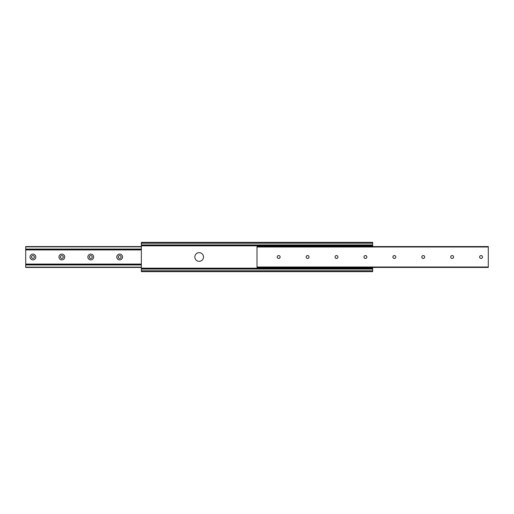 <?xml version="1.0" encoding="UTF-8"?>
<svg xmlns="http://www.w3.org/2000/svg" width="514" height="514" viewBox="0 0 514 514"><rect width="100%" height="100%" fill="white"/><g stroke="black" fill="none" stroke-linecap="round" stroke-linejoin="round"><path stroke-width="0.77" d="M280.13 257A1.446 1.446 0 0 0 278.684 255.554A1.446 1.446 0 0 0 277.239 257A1.446 1.446 0 0 0 278.684 258.446A1.446 1.446 0 0 0 280.13 257M309.042 257A1.446 1.446 0 0 0 307.597 255.554A1.446 1.446 0 0 0 306.151 257A1.446 1.446 0 0 0 307.597 258.446A1.446 1.446 0 0 0 309.042 257M337.955 257A1.446 1.446 0 0 0 336.509 255.554A1.446 1.446 0 0 0 335.064 257A1.446 1.446 0 0 0 336.509 258.446A1.446 1.446 0 0 0 337.955 257M366.867 257A1.446 1.446 0 0 0 365.422 255.554A1.446 1.446 0 0 0 363.976 257A1.446 1.446 0 0 0 365.422 258.446A1.446 1.446 0 0 0 366.867 257M395.78 257A1.446 1.446 0 0 0 394.334 255.554A1.446 1.446 0 0 0 392.889 257A1.446 1.446 0 0 0 394.334 258.446A1.446 1.446 0 0 0 395.78 257M424.692 257A1.446 1.446 0 0 0 423.247 255.554A1.446 1.446 0 0 0 421.801 257A1.446 1.446 0 0 0 423.247 258.446A1.446 1.446 0 0 0 424.692 257M453.605 257A1.446 1.446 0 0 0 452.159 255.554A1.446 1.446 0 0 0 450.714 257A1.446 1.446 0 0 0 452.159 258.446A1.446 1.446 0 0 0 453.605 257M482.517 257A1.446 1.446 0 0 0 481.072 255.554A1.446 1.446 0 0 0 479.626 257A1.446 1.446 0 0 0 481.072 258.446A1.446 1.446 0 0 0 482.517 257M488.3 267.004L488.3 246.572L257 246.707L257 267.428L488.3 267.428L488.3 267.004L257 267.004M194.838 257A4.337 4.337 0 0 1 199.175 252.663A4.337 4.337 0 0 1 203.512 257A4.337 4.337 0 0 1 199.175 261.337A4.337 4.337 0 0 1 194.838 257M372.65 245.12L372.65 242.345L141.35 242.345L141.35 245.12M372.65 245.808L141.35 245.808L141.35 245.281L372.65 245.281L372.65 246.572M141.35 245.808L141.35 271.655L372.65 271.655L372.65 270.794L141.35 270.794M372.65 267.428L372.65 270.794M141.35 268.88L372.65 268.88M116.774 257A2.891 2.891 0 0 1 119.666 254.109A2.891 2.891 0 0 1 122.557 257A2.891 2.891 0 0 1 119.666 259.891A2.891 2.891 0 0 1 116.774 257M121.111 257A1.446 1.446 0 0 0 119.666 255.554A1.446 1.446 0 0 0 118.22 257A1.446 1.446 0 0 0 119.666 258.446A1.446 1.446 0 0 0 121.111 257M87.862 257A2.891 2.891 0 0 1 90.753 254.109A2.891 2.891 0 0 1 93.644 257A2.891 2.891 0 0 1 90.753 259.891A2.891 2.891 0 0 1 87.862 257M92.199 257A1.446 1.446 0 0 0 90.753 255.554A1.446 1.446 0 0 0 89.307 257A1.446 1.446 0 0 0 90.753 258.446A1.446 1.446 0 0 0 92.199 257M58.949 257A2.891 2.891 0 0 1 61.841 254.109A2.891 2.891 0 0 1 64.732 257A2.891 2.891 0 0 1 61.841 259.891A2.891 2.891 0 0 1 58.949 257M63.286 257A1.446 1.446 0 0 0 61.841 255.554A1.446 1.446 0 0 0 60.395 257A1.446 1.446 0 0 0 61.841 258.446A1.446 1.446 0 0 0 63.286 257M30.037 257A2.891 2.891 0 0 1 32.928 254.109A2.891 2.891 0 0 1 35.819 257A2.891 2.891 0 0 1 32.928 259.891A2.891 2.891 0 0 1 30.037 257M34.374 257A1.446 1.446 0 0 0 32.928 255.554A1.446 1.446 0 0 0 31.482 257A1.446 1.446 0 0 0 32.928 258.446A1.446 1.446 0 0 0 34.374 257M25.7 267.274L25.7 249.624L141.35 249.624M25.7 264.376L141.35 264.376M25.7 249.624L25.7 246.726M488.3 246.996L257 246.996M372.65 243.206L141.35 243.206M372.65 244.934L141.35 244.934M372.65 268.192L141.35 268.192M372.65 269.066L141.35 269.066M25.7 249.92L141.35 249.92M25.7 264.08L141.35 264.08M25.7 267.139L141.35 267.139M25.7 264.954L141.35 264.954M25.7 249.046L141.35 249.046M25.7 246.861L141.35 246.861M488.3 267.428L257 267.428M488.3 246.572L257 246.572M25.7 267.428L141.35 267.428M25.7 246.572L141.35 246.572"/></g></svg>
